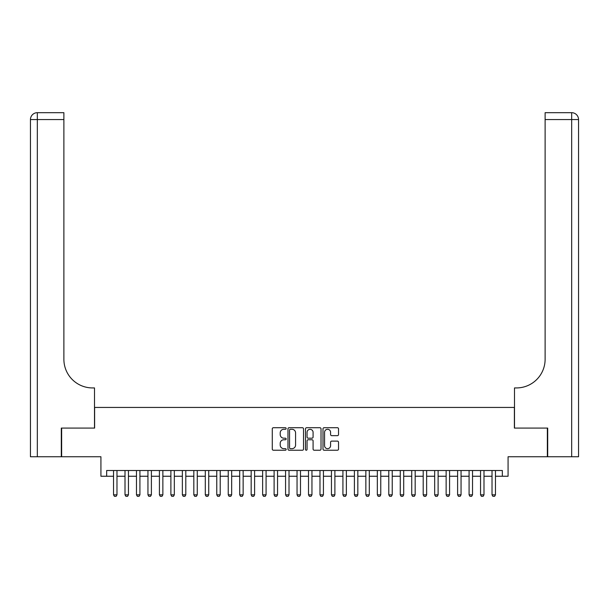 <?xml version="1.0" encoding="UTF-8"?>
<svg xmlns="http://www.w3.org/2000/svg" width="609" height="609" viewBox="0 0 609 609"><rect width="100%" height="100%" fill="white"/><g stroke="black" fill="none" stroke-linecap="round" stroke-linejoin="round"><path stroke-width="0.91" d="M286.154 428.5A0.792 0.792 0 0 0 285.362 427.716L273.403 427.716A1.127 1.127 0 0 0 272.276 428.843L272.276 449.107A1.127 1.127 0 0 0 273.403 450.234L285.362 450.234A0.792 0.792 0 0 0 286.154 449.442A0.792 0.792 0 0 0 285.362 448.658L283.817 448.658A3.601 3.601 0 0 1 280.209 445.05L280.209 443.367A3.601 3.601 0 0 1 283.817 439.759L285.362 439.759A0.792 0.792 0 0 0 286.154 438.975A0.792 0.792 0 0 0 285.362 438.183L283.817 438.183A3.601 3.601 0 0 1 280.209 434.582L280.209 432.892A3.601 3.601 0 0 1 283.817 429.292L285.362 429.292A0.792 0.792 0 0 0 286.154 428.5M337.401 435.656A1.127 1.127 0 0 0 338.528 434.529L338.528 428.843A1.127 1.127 0 0 0 337.401 427.716L324.117 427.716A1.127 1.127 0 0 0 322.991 428.843L322.991 449.107A1.127 1.127 0 0 0 324.117 450.234L337.401 450.234A1.127 1.127 0 0 0 338.528 449.107L338.528 442.241A1.127 1.127 0 0 0 337.401 441.114L331.715 441.114A1.127 1.127 0 0 0 330.588 442.241L330.588 445.643A3.015 3.015 0 0 1 327.581 448.658A3.015 3.015 0 0 1 324.567 445.643L324.567 432.306A3.015 3.015 0 0 1 327.581 429.292A3.015 3.015 0 0 1 330.588 432.306L330.588 434.529A1.127 1.127 0 0 0 331.715 435.656L337.401 435.656M106.659 476.246L106.659 470.513L502.341 470.513L502.341 476.246L508.073 476.246L508.073 456.75L547.354 456.75L547.354 428.081L514.384 428.081L514.384 407.436L94.616 407.436L94.616 428.081L61.646 428.081L61.646 456.75L100.927 456.75L100.927 476.246L113.54 476.246M303.518 428.843A1.127 1.127 0 0 0 302.391 427.716L289.108 427.716A1.127 1.127 0 0 0 287.981 428.843L287.981 449.107A1.127 1.127 0 0 0 289.108 450.234L302.391 450.234A1.127 1.127 0 0 0 303.518 449.107L303.518 428.843M306.609 427.716L319.892 427.716A1.127 1.127 0 0 1 321.019 428.843L321.019 449.107A1.127 1.127 0 0 1 319.892 450.234L314.206 450.234A1.127 1.127 0 0 1 313.087 449.107L313.087 440.886A1.127 1.127 0 0 0 311.96 439.759L308.184 439.759A1.127 1.127 0 0 0 307.058 440.886L307.058 449.442A0.792 0.792 0 0 1 306.274 450.234A0.792 0.792 0 0 1 305.482 449.442L305.482 428.843A1.127 1.127 0 0 1 306.609 427.716M116.981 476.246L125.012 476.246M128.453 476.246L136.477 476.246M139.918 476.246L147.949 476.246M151.39 476.246L159.421 476.246M162.862 476.246L170.885 476.246M174.326 476.246L182.357 476.246M185.798 476.246L193.822 476.246M197.263 476.246L205.294 476.246M208.735 476.246L216.766 476.246M220.207 476.246L228.23 476.246M231.671 476.246L239.702 476.246M243.143 476.246L251.167 476.246M254.608 476.246L262.639 476.246M266.08 476.246L274.111 476.246M277.552 476.246L285.575 476.246M289.016 476.246L297.047 476.246M300.488 476.246L308.512 476.246M311.953 476.246L319.984 476.246M323.425 476.246L331.448 476.246M334.889 476.246L342.92 476.246M346.361 476.246L354.392 476.246M357.833 476.246L365.857 476.246M369.298 476.246L377.329 476.246M380.77 476.246L388.793 476.246M392.234 476.246L400.265 476.246M403.706 476.246L411.737 476.246M415.178 476.246L423.202 476.246M426.643 476.246L434.674 476.246M438.115 476.246L446.138 476.246M449.579 476.246L457.61 476.246M461.051 476.246L469.082 476.246M472.523 476.246L480.547 476.246M483.988 476.246L492.019 476.246M495.46 476.246L502.341 476.246M290.341 429.292A0.792 0.792 0 0 0 289.557 430.083L289.557 447.866A0.792 0.792 0 0 0 290.341 448.658L291.977 448.658A3.601 3.601 0 0 0 295.578 445.05L295.578 432.892A3.601 3.601 0 0 0 291.977 429.292L290.341 429.292M313.087 432.36A3.015 3.015 0 0 0 310.072 429.345A3.015 3.015 0 0 0 307.058 432.36L307.058 437.056A1.127 1.127 0 0 0 308.184 438.183L311.96 438.183A1.127 1.127 0 0 0 313.087 437.056L313.087 432.36M116.981 470.513L116.981 494.828L116.121 496.32L114.401 496.32L113.54 494.828L113.54 470.513M113.54 494.828L116.981 494.828M61.303 428.081L94.502 428.081L94.502 387.933L92.553 387.933A28.669 28.669 0 0 1 63.884 359.264L63.884 119.562L37.332 119.562L37.332 456.75L61.303 456.75L61.303 428.081M37.332 456.75L30.45 456.75L30.45 119.562A6.882 6.882 0 0 1 37.332 112.68L63.884 112.68L63.884 119.562M30.45 387.933L30.45 119.562L37.332 119.562L37.332 112.68M92.553 387.933A28.669 28.669 0 0 1 63.884 359.264M547.697 428.081L514.498 428.081L514.498 387.933L516.447 387.933A28.669 28.669 0 0 0 545.116 359.264L545.116 112.68L571.668 112.68A6.882 6.882 0 0 1 578.55 119.562L578.55 456.75L547.697 456.75L547.697 428.081M516.447 387.933A28.669 28.669 0 0 0 545.116 359.264M128.453 470.513L128.453 494.828L127.593 496.32L125.873 496.32L125.012 494.828L125.012 470.513M125.012 494.828L128.453 494.828M139.918 470.513L139.918 494.828L139.058 496.32L137.337 496.32L136.477 494.828L136.477 470.513M136.477 494.828L139.918 494.828M151.39 470.513L151.39 494.828L150.53 496.32L148.809 496.32L147.949 494.828L147.949 470.513M147.949 494.828L151.39 494.828M162.862 470.513L162.862 494.828L162.002 496.32L160.281 496.32L159.421 494.828L159.421 470.513M159.421 494.828L162.862 494.828M174.326 470.513L174.326 494.828L173.466 496.32L171.746 496.32L170.885 494.828L170.885 470.513M170.885 494.828L174.326 494.828M185.798 470.513L185.798 494.828L184.938 496.32L183.218 496.32L182.357 494.828L182.357 470.513M182.357 494.828L185.798 494.828M197.263 470.513L197.263 494.828L196.403 496.32L194.682 496.32L193.822 494.828L193.822 470.513M193.822 494.828L197.263 494.828M208.735 470.513L208.735 494.828L207.875 496.32L206.154 496.32L205.294 494.828L205.294 470.513M205.294 494.828L208.735 494.828M220.207 470.513L220.207 494.828L219.347 496.32L217.626 496.32L216.766 494.828L216.766 470.513M216.766 494.828L220.207 494.828M231.671 470.513L231.671 494.828L230.811 496.32L229.091 496.32L228.23 494.828L228.23 470.513M228.23 494.828L231.671 494.828M243.143 470.513L243.143 494.828L242.283 496.32L240.563 496.32L239.702 494.828L239.702 470.513M239.702 494.828L243.143 494.828M254.608 470.513L254.608 494.828L253.747 496.32L252.027 496.32L251.167 494.828L251.167 470.513M251.167 494.828L254.608 494.828M266.08 470.513L266.08 494.828L265.219 496.32L263.499 496.32L262.639 494.828L262.639 470.513M262.639 494.828L266.08 494.828M277.552 470.513L277.552 494.828L276.692 496.32L274.971 496.32L274.111 494.828L274.111 470.513M274.111 494.828L277.552 494.828M289.016 470.513L289.016 494.828L288.156 496.32L286.436 496.32L285.575 494.828L285.575 470.513M285.575 494.828L289.016 494.828M300.488 470.513L300.488 494.828L299.628 496.32L297.908 496.32L297.047 494.828L297.047 470.513M297.047 494.828L300.488 494.828M311.953 470.513L311.953 494.828L311.092 496.32L309.372 496.32L308.512 494.828L308.512 470.513M308.512 494.828L311.953 494.828M323.425 470.513L323.425 494.828L322.564 496.32L320.844 496.32L319.984 494.828L319.984 470.513M319.984 494.828L323.425 494.828M334.889 470.513L334.889 494.828L334.029 496.32L332.308 496.32L331.448 494.828L331.448 470.513M331.448 494.828L334.889 494.828M346.361 470.513L346.361 494.828L345.501 496.32L343.781 496.32L342.92 494.828L342.92 470.513M342.92 494.828L346.361 494.828M357.833 470.513L357.833 494.828L356.973 496.32L355.253 496.32L354.392 494.828L354.392 470.513M354.392 494.828L357.833 494.828M369.298 470.513L369.298 494.828L368.437 496.32L366.717 496.32L365.857 494.828L365.857 470.513M365.857 494.828L369.298 494.828M380.77 470.513L380.77 494.828L379.909 496.32L378.189 496.32L377.329 494.828L377.329 470.513M377.329 494.828L380.77 494.828M392.234 470.513L392.234 494.828L391.374 496.32L389.653 496.32L388.793 494.828L388.793 470.513M388.793 494.828L392.234 494.828M403.706 470.513L403.706 494.828L402.846 496.32L401.125 496.32L400.265 494.828L400.265 470.513M400.265 494.828L403.706 494.828M415.178 470.513L415.178 494.828L414.318 496.32L412.597 496.32L411.737 494.828L411.737 470.513M411.737 494.828L415.178 494.828M426.643 470.513L426.643 494.828L425.782 496.32L424.062 496.32L423.202 494.828L423.202 470.513M423.202 494.828L426.643 494.828M438.115 470.513L438.115 494.828L437.254 496.32L435.534 496.32L434.674 494.828L434.674 470.513M434.674 494.828L438.115 494.828M449.579 470.513L449.579 494.828L448.719 496.32L446.998 496.32L446.138 494.828L446.138 470.513M446.138 494.828L449.579 494.828M461.051 470.513L461.051 494.828L460.191 496.32L458.47 496.32L457.61 494.828L457.61 470.513M457.61 494.828L461.051 494.828M472.523 470.513L472.523 494.828L471.663 496.32L469.942 496.32L469.082 494.828L469.082 470.513M469.082 494.828L472.523 494.828M483.988 470.513L483.988 494.828L483.127 496.32L481.407 496.32L480.547 494.828L480.547 470.513M480.547 494.828L483.988 494.828M495.46 470.513L495.46 494.828L494.599 496.32L492.879 496.32L492.019 494.828L492.019 470.513M492.019 494.828L495.46 494.828M571.668 456.75L571.668 119.562L545.116 119.562M571.668 112.68L571.668 119.562L578.55 119.562"/></g></svg>
